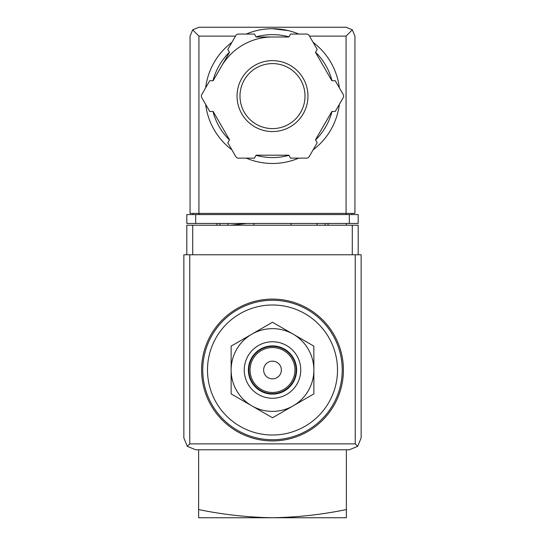 <?xml version="1.0" encoding="UTF-8"?>
<svg xmlns="http://www.w3.org/2000/svg" width="545" height="545" viewBox="0 0 545 545"><rect width="100%" height="100%" fill="white"/><g stroke="black" fill="none" stroke-linecap="round" stroke-linejoin="round"><path stroke-width="0.82" d="M346.368 225.221L346.368 223.45M346.368 509.555C322.184 514.582 297.556 517.314 272.5 517.75C247.45 517.314 222.823 514.582 198.632 509.555L198.632 517.75L346.368 517.75L346.368 449.788M198.632 509.555L198.632 449.788M230.63 225.221L246.667 223.45M272.5 305.002A65.005 65.005 0 0 1 328.798 402.51A65.005 65.005 0 0 1 216.202 402.51A65.005 65.005 0 0 1 272.5 305.002M272.5 299.096A70.918 70.918 0 0 1 333.915 405.466A70.918 70.918 0 0 1 211.085 405.466A70.918 70.918 0 0 1 272.5 299.096M231.135 393.892L231.135 346.123L272.5 322.245L313.866 346.123L313.866 393.892L272.5 417.777L231.135 393.892M272.5 361.144A8.863 8.863 0 0 1 280.178 374.442A8.863 8.863 0 0 1 264.822 374.442A8.863 8.863 0 0 1 272.5 361.144M272.5 347.553A22.454 22.454 0 0 1 291.95 381.234A22.454 22.454 0 0 1 253.05 381.234A22.454 22.454 0 0 1 272.5 347.553M272.5 346.368A23.639 23.639 0 0 1 292.972 381.827A23.639 23.639 0 0 1 252.028 381.827A23.639 23.639 0 0 1 272.5 346.368M272.5 345.898A24.109 24.109 0 0 1 293.38 382.065A24.109 24.109 0 0 1 251.62 382.065A24.109 24.109 0 0 1 272.5 345.898M272.5 341.763A28.251 28.251 0 0 1 296.964 384.136A28.251 28.251 0 0 1 248.036 384.136A28.251 28.251 0 0 1 272.5 341.763M293.183 334.18A41.365 41.365 0 0 1 293.183 405.834A41.365 41.365 0 0 1 231.135 370.007A41.365 41.365 0 0 1 293.183 334.18M358.188 254.774L358.188 225.221L186.812 225.221L186.812 254.774M187.316 446.328L195.675 449.788L349.325 449.788L357.683 446.328L361.144 437.969L361.144 254.774L183.856 254.774L183.856 437.969L187.316 446.328L189.762 443.882L189.762 254.774M357.683 446.328L355.238 443.882L189.762 443.882M253.881 223.45L253.881 225.221M291.119 225.221L291.119 223.45M216.951 223.45L216.951 225.221M227.885 223.45L227.885 225.221M317.115 223.45L317.115 225.221M328.049 223.45L328.049 225.221M288.291 30.602L272.5 28.728A67.369 67.369 0 0 1 298.776 34.062A67.369 67.369 0 0 0 246.224 34.062A67.369 67.369 0 0 1 272.5 28.728M235.501 36.113L198.925 36.113L192.658 29.846L190.062 36.113L190.062 213.402L198.925 213.402L198.925 214.587M192.658 29.846L198.925 27.25L346.075 27.25L352.343 29.846L346.075 36.113L309.499 36.113M352.343 29.846L354.938 36.113L354.938 213.402L198.925 213.402L198.925 36.113M195.675 223.45L186.812 223.45L186.812 214.587L195.675 214.587L195.675 223.45L358.188 223.45L358.188 214.587L195.675 214.587M193.019 213.402L193.019 214.587M351.981 213.402L351.981 214.587M221.318 66.551A59.098 59.098 0 0 1 272.5 36.999M313.089 42.326A67.369 67.369 0 0 1 339.365 87.834A67.369 67.369 0 0 0 313.089 42.326M339.365 104.361A67.369 67.369 0 0 1 313.089 149.868A67.369 67.369 0 0 0 339.365 104.361M298.776 158.132A67.369 67.369 0 0 1 246.224 158.132A67.369 67.369 0 0 0 298.776 158.132M231.911 149.868A67.369 67.369 0 0 1 205.635 104.361A67.369 67.369 0 0 0 231.911 149.868M205.635 87.834A67.369 67.369 0 0 1 231.911 42.326A67.369 67.369 0 0 0 205.635 87.834M209.736 80.735L201.725 94.619A2.957 2.957 0 0 0 201.725 97.575L209.736 111.459L213.129 111.459L229.506 139.827L227.81 142.77L235.828 156.653A2.957 2.957 0 0 0 238.39 158.132L254.426 158.132L256.123 155.196L288.877 155.196L290.574 158.132L306.61 158.132A2.957 2.957 0 0 0 309.172 156.653L317.19 142.77L315.494 139.827L331.871 111.459L335.264 111.459L343.275 97.575A2.957 2.957 0 0 0 343.275 94.619L335.264 80.735L331.871 80.735L315.494 52.368L317.19 49.425L309.172 35.541A2.957 2.957 0 0 0 306.61 34.062L290.574 34.062L288.877 36.999L256.123 36.999L254.426 34.062L238.39 34.062A2.957 2.957 0 0 0 235.828 35.541L227.81 49.425L229.506 52.368L213.129 80.735L209.736 80.735M272.5 63.595A32.502 32.502 0 0 1 300.649 112.352A32.502 32.502 0 0 1 244.351 112.352A32.502 32.502 0 0 1 272.5 63.595A32.502 32.502 0 0 1 300.649 112.352A32.502 32.502 0 0 1 244.351 112.352A32.502 32.502 0 0 1 272.5 63.595A32.502 32.502 0 0 1 300.649 112.352A32.502 32.502 0 0 1 244.351 112.352A32.502 32.502 0 0 1 272.5 63.595M272.5 300.275A69.733 69.733 0 0 1 332.893 404.874A69.733 69.733 0 0 1 212.107 404.874A69.733 69.733 0 0 1 272.5 300.275M355.238 443.882L355.238 254.774M192.719 225.221L192.719 254.774M352.281 225.221L352.281 254.774M219.908 223.45L219.908 225.221M325.093 223.45L325.093 225.221M349.325 214.587L349.325 223.45M346.075 36.113L346.075 214.587M256.055 36.876A61.462 61.462 0 0 1 288.945 36.876M315.562 52.245A61.462 61.462 0 0 1 332.007 80.735M332.007 111.459A61.462 61.462 0 0 1 315.562 139.949M288.945 155.318A61.462 61.462 0 0 1 256.055 155.318M229.438 139.949A61.462 61.462 0 0 1 212.993 111.459M212.993 80.735A61.462 61.462 0 0 1 229.438 52.245M272.5 60.638A35.459 35.459 0 0 1 303.211 113.823A35.459 35.459 0 0 1 241.789 113.823A35.459 35.459 0 0 1 272.5 60.638"/></g></svg>
